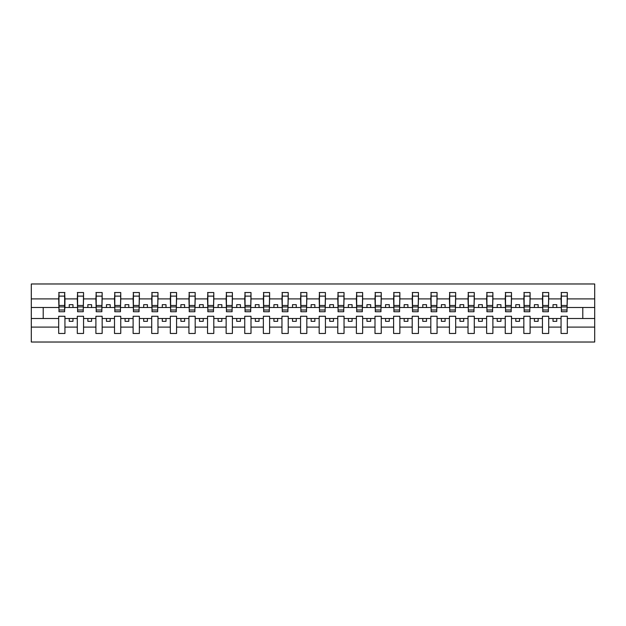 <?xml version="1.0" encoding="UTF-8"?>
<svg xmlns="http://www.w3.org/2000/svg" width="626" height="626" viewBox="0 0 626 626"><rect width="100%" height="100%" fill="white"/><g stroke="black" fill="none" stroke-linecap="round" stroke-linejoin="round"><path stroke-width="0.94" d="M561.06 327.101L548.705 327.101L548.705 316.271L542.452 316.271L542.452 327.101L530.097 327.101L530.097 316.271L523.845 316.271L523.845 327.101L511.489 327.101L511.489 316.271L505.245 316.271L505.245 327.101L492.889 327.101L492.889 316.271L486.637 316.271L486.637 327.101L474.281 327.101L474.281 316.271L468.029 316.271L468.029 327.101L455.673 327.101L455.673 316.271L449.421 316.271L449.421 327.101L437.065 327.101L437.065 316.271L430.813 316.271L430.813 327.101L418.458 327.101L418.458 316.271L412.205 316.271L412.205 327.101L399.857 327.101L399.857 316.271L393.605 316.271L393.605 327.101L381.25 327.101L381.25 316.271L374.997 316.271L374.997 327.101L362.642 327.101L362.642 316.271L356.39 316.271L356.39 327.101L344.034 327.101L344.034 316.271L337.782 316.271L337.782 327.101L325.426 327.101L325.426 316.271L319.174 316.271L319.174 327.101L306.826 327.101L306.826 316.271L300.574 316.271L300.574 327.101L288.218 327.101L288.218 316.271L281.966 316.271L281.966 327.101L269.61 327.101L269.61 316.271L263.358 316.271L263.358 327.101L251.003 327.101L251.003 316.271L244.75 316.271L244.75 327.101L232.395 327.101L232.395 316.271L226.142 316.271L226.142 327.101L213.795 327.101L213.795 316.271L207.542 316.271L207.542 327.101L195.187 327.101L195.187 316.271L188.935 316.271L188.935 327.101L176.579 327.101L176.579 316.271L170.327 316.271L170.327 327.101L157.971 327.101L157.971 316.271L151.719 316.271L151.719 327.101L139.363 327.101L139.363 316.271L133.111 316.271L133.111 327.101L120.755 327.101L120.755 316.271L114.511 316.271L114.511 327.101L102.155 327.101L102.155 316.271L95.903 316.271L95.903 327.101L83.548 327.101L83.548 316.271L77.295 316.271L77.295 327.101L64.94 327.101L64.94 316.271L58.688 316.271L58.688 327.101L31.3 327.101L31.3 342.023L594.7 342.023L594.7 327.101L567.312 327.101L567.312 333.47L561.06 333.47L561.06 318.509L553.024 318.509L553.024 321.334L556.741 321.334L556.741 318.509M567.312 327.101L567.312 316.271L561.06 316.271L561.06 318.509M542.452 327.101L542.452 333.47L548.705 333.47L548.705 327.101M523.845 327.101L523.845 333.47L530.097 333.47L530.097 327.101M505.245 327.101L505.245 333.47L511.489 333.47L511.489 327.101M486.637 327.101L486.637 333.47L492.889 333.47L492.889 327.101M468.029 327.101L468.029 333.47L474.281 333.47L474.281 327.101M449.421 327.101L449.421 333.47L455.673 333.47L455.673 327.101M430.813 327.101L430.813 333.47L437.065 333.47L437.065 327.101M412.205 327.101L412.205 333.47L418.458 333.47L418.458 327.101M393.605 327.101L393.605 333.47L399.857 333.47L399.857 327.101M374.997 327.101L374.997 333.47L381.25 333.47L381.25 327.101M356.39 327.101L356.39 333.47L362.642 333.47L362.642 327.101M337.782 327.101L337.782 333.47L344.034 333.47L344.034 327.101M319.174 327.101L319.174 333.47L325.426 333.47L325.426 327.101M300.574 327.101L300.574 333.47L306.826 333.47L306.826 327.101M281.966 327.101L281.966 333.47L288.218 333.47L288.218 327.101M263.358 327.101L263.358 333.47L269.61 333.47L269.61 327.101M244.75 327.101L244.75 333.47L251.003 333.47L251.003 327.101M226.142 327.101L226.142 333.47L232.395 333.47L232.395 327.101M207.542 327.101L207.542 333.47L213.795 333.47L213.795 327.101M188.935 327.101L188.935 333.47L195.187 333.47L195.187 327.101M170.327 327.101L170.327 333.47L176.579 333.47L176.579 327.101M151.719 327.101L151.719 333.47L157.971 333.47L157.971 327.101M133.111 327.101L133.111 333.47L139.363 333.47L139.363 327.101M114.511 327.101L114.511 333.47L120.755 333.47L120.755 327.101M95.903 327.101L95.903 333.47L102.155 333.47L102.155 327.101M77.295 327.101L77.295 333.47L83.548 333.47L83.548 327.101M561.358 310.003L567.015 310.003L567.015 311.732L561.358 311.732L561.358 292.53L561.06 298.899L548.705 298.899L548.407 309.729M561.358 309.729L561.06 298.899M542.75 310.003L548.407 310.003L548.407 311.732L542.75 311.732L542.75 292.53L542.452 298.899L530.097 298.899L529.799 309.729M542.75 309.729L542.452 298.899M524.142 310.003L529.799 310.003L529.799 311.732L524.142 311.732L524.142 292.53L523.845 298.899L511.489 298.899L511.192 309.729M524.142 309.729L523.845 298.899M505.542 310.003L511.192 310.003L511.192 311.732L505.542 311.732L505.542 292.53L505.245 298.899L492.889 298.899L492.592 309.729M505.542 309.729L505.245 298.899M486.934 310.003L492.592 310.003L492.592 311.732L486.934 311.732L486.934 292.53L486.637 298.899L474.281 298.899L473.984 309.729M486.934 309.729L486.637 298.899M468.326 310.003L473.984 310.003L473.984 311.732L468.326 311.732L468.326 292.53L468.029 298.899L455.673 298.899L455.376 309.729M468.326 309.729L468.029 298.899M449.718 310.003L455.376 310.003L455.376 311.732L449.718 311.732L449.718 292.53L449.421 298.899L437.065 298.899L436.768 309.729M449.718 309.729L449.421 298.899M431.111 310.003L436.768 310.003L436.768 311.732L431.111 311.732L431.111 292.53L430.813 298.899L418.458 298.899L418.16 309.729M431.111 309.729L430.813 298.899M412.511 310.003L418.16 310.003L418.16 311.732L412.511 311.732L412.511 292.53L412.205 298.899L399.857 298.899L399.56 309.729M412.511 309.729L412.205 298.899M393.903 310.003L399.56 310.003L399.56 311.732L393.903 311.732L393.903 292.53L393.605 298.899L381.25 298.899L380.952 309.729M393.903 309.729L393.605 298.899M375.295 310.003L380.952 310.003L380.952 311.732L375.295 311.732L375.295 292.53L374.997 298.899L362.642 298.899L362.344 309.729M375.295 309.729L374.997 298.899M356.687 310.003L362.344 310.003L362.344 311.732L356.687 311.732L356.687 292.53L356.39 298.899L344.034 298.899L343.737 309.729M356.687 309.729L356.39 298.899M338.079 310.003L343.737 310.003L343.737 311.732L338.079 311.732L338.079 292.53L337.782 298.899L325.426 298.899L325.129 309.729M338.079 309.729L337.782 298.899M319.471 310.003L325.129 310.003L325.129 311.732L319.471 311.732L319.471 292.53L319.174 298.899L306.826 298.899L306.529 309.729M319.471 309.729L319.174 298.899M300.871 310.003L306.529 310.003L306.529 311.732L300.871 311.732L300.871 292.53L300.574 298.899L288.218 298.899L287.921 309.729M300.871 309.729L300.574 298.899M282.263 310.003L287.921 310.003L287.921 311.732L282.263 311.732L282.263 292.53L281.966 298.899L269.61 298.899L269.313 309.729M282.263 309.729L281.966 298.899M263.656 310.003L269.313 310.003L269.313 311.732L263.656 311.732L263.656 292.53L263.358 298.899L251.003 298.899L250.705 309.729M263.656 309.729L263.358 298.899M245.048 310.003L250.705 310.003L250.705 311.732L245.048 311.732L245.048 292.53L244.75 298.899L232.395 298.899L232.097 309.729M245.048 309.729L244.75 298.899M226.44 310.003L232.097 310.003L232.097 311.732L226.44 311.732L226.44 292.53L226.142 298.899L213.795 298.899L213.489 309.729M226.44 309.729L226.142 298.899M207.84 310.003L213.489 310.003L213.489 311.732L207.84 311.732L207.84 292.53L207.542 298.899L195.187 298.899L194.889 309.729M207.84 309.729L207.542 298.899M189.232 310.003L194.889 310.003L194.889 311.732L189.232 311.732L189.232 292.53L188.935 298.899L176.579 298.899L176.282 309.729M189.232 309.729L188.935 298.899M170.624 310.003L176.282 310.003L176.282 311.732L170.624 311.732L170.624 292.53L170.327 298.899L157.971 298.899L157.674 309.729M170.624 309.729L170.327 298.899M152.016 310.003L157.674 310.003L157.674 311.732L152.016 311.732L152.016 292.53L151.719 298.899L139.363 298.899L139.066 309.729M152.016 309.729L151.719 298.899M133.408 310.003L139.066 310.003L139.066 311.732L133.408 311.732L133.408 292.53L133.111 298.899L120.755 298.899L120.458 309.729M133.408 309.729L133.111 298.899M114.808 310.003L120.458 310.003L120.458 311.732L114.808 311.732L114.808 292.53L114.511 298.899L102.155 298.899L101.858 309.729M114.808 309.729L114.511 298.899M96.201 310.003L101.858 310.003L101.858 311.732L96.201 311.732L96.201 292.53L95.903 298.899L83.548 298.899L83.25 309.729M96.201 309.729L95.903 298.899M77.593 310.003L83.25 310.003L83.25 311.732L77.593 311.732L77.593 292.53L77.295 298.899L64.94 298.899L64.642 292.53L64.642 311.732L58.985 311.732L58.985 306.92L64.642 306.92M77.593 309.729L77.295 298.899M58.688 327.101L58.688 333.47L64.94 333.47L64.94 327.101M58.985 306.92L58.985 292.53L58.688 298.899L31.3 298.899L31.3 283.977L594.7 283.977L594.7 298.899L567.312 298.899L567.015 309.729M58.985 309.729L58.688 298.899M561.06 292.53L567.312 292.53L567.312 298.899M542.452 292.53L548.705 292.53L548.705 298.899M523.845 292.53L530.097 292.53L530.097 298.899M505.245 292.53L511.489 292.53L511.489 298.899M486.637 292.53L492.889 292.53L492.889 298.899M468.029 292.53L474.281 292.53L474.281 298.899M449.421 292.53L455.673 292.53L455.673 298.899M430.813 292.53L437.065 292.53L437.065 298.899M412.205 292.53L418.458 292.53L418.458 298.899M393.605 292.53L399.857 292.53L399.857 298.899M374.997 292.53L381.25 292.53L381.25 298.899M356.39 292.53L362.642 292.53L362.642 298.899M337.782 292.53L344.034 292.53L344.034 298.899M319.174 292.53L325.426 292.53L325.426 298.899M300.574 292.53L306.826 292.53L306.826 298.899M281.966 292.53L288.218 292.53L288.218 298.899M263.358 292.53L269.61 292.53L269.61 298.899M244.75 292.53L251.003 292.53L251.003 298.899M226.142 292.53L232.395 292.53L232.395 298.899M207.542 292.53L213.795 292.53L213.795 298.899M188.935 292.53L195.187 292.53L195.187 298.899M170.327 292.53L176.579 292.53L176.579 298.899M151.719 292.53L157.971 292.53L157.971 298.899M133.111 292.53L139.363 292.53L139.363 298.899M114.511 292.53L120.755 292.53L120.755 298.899M95.903 292.53L102.155 292.53L102.155 298.899M77.295 292.53L83.548 292.53L83.548 298.899M58.688 292.53L64.94 292.53M553.024 318.509L548.705 318.509M561.06 307.491L556.741 307.491L556.741 304.666L553.024 304.666L553.024 307.491L548.705 307.491M553.024 307.491L556.741 307.491M538.133 321.334L538.133 318.509L534.416 318.509L534.416 321.334L538.133 321.334M534.416 318.509L530.097 318.509M542.452 318.509L538.133 318.509M542.452 307.491L538.133 307.491L538.133 304.666L534.416 304.666L534.416 307.491L530.097 307.491M534.416 307.491L538.133 307.491M519.533 321.334L519.533 318.509L515.808 318.509L515.808 321.334L519.533 321.334M515.808 318.509L511.489 318.509M523.845 318.509L519.533 318.509M523.845 307.491L519.533 307.491L519.533 304.666L515.808 304.666L515.808 307.491L511.489 307.491M515.808 307.491L519.533 307.491M500.925 321.334L500.925 318.509L497.2 318.509L497.2 321.334L500.925 321.334M497.2 318.509L492.889 318.509M505.245 318.509L500.925 318.509M505.245 307.491L500.925 307.491L500.925 304.666L497.2 304.666L497.2 307.491L492.889 307.491M497.2 307.491L500.925 307.491M482.317 321.334L482.317 318.509L478.593 318.509L478.593 321.334L482.317 321.334M478.593 318.509L474.281 318.509M486.637 318.509L482.317 318.509M486.637 307.491L482.317 307.491L482.317 304.666L478.593 304.666L478.593 307.491L474.281 307.491M478.593 307.491L482.317 307.491M463.709 321.334L463.709 318.509L459.993 318.509L459.993 321.334L463.709 321.334M459.993 318.509L455.673 318.509M468.029 318.509L463.709 318.509M468.029 307.491L463.709 307.491L463.709 304.666L459.993 304.666L459.993 307.491L455.673 307.491M459.993 307.491L463.709 307.491M445.102 321.334L445.102 318.509L441.385 318.509L441.385 321.334L445.102 321.334M441.385 318.509L437.065 318.509M449.421 318.509L445.102 318.509M449.421 307.491L445.102 307.491L445.102 304.666L441.385 304.666L441.385 307.491L437.065 307.491M441.385 307.491L445.102 307.491M426.502 321.334L426.502 318.509L422.777 318.509L422.777 321.334L426.502 321.334M422.777 318.509L418.458 318.509M430.813 318.509L426.502 318.509M430.813 307.491L426.502 307.491L426.502 304.666L422.777 304.666L422.777 307.491L418.458 307.491M422.777 307.491L426.502 307.491M407.894 321.334L407.894 318.509L404.169 318.509L404.169 321.334L407.894 321.334M404.169 318.509L399.857 318.509M412.205 318.509L407.894 318.509M412.205 307.491L407.894 307.491L407.894 304.666L404.169 304.666L404.169 307.491L399.857 307.491M404.169 307.491L407.894 307.491M389.286 321.334L389.286 318.509L385.561 318.509L385.561 321.334L389.286 321.334M385.561 318.509L381.25 318.509M393.605 318.509L389.286 318.509M393.605 307.491L389.286 307.491L389.286 304.666L385.561 304.666L385.561 307.491L381.25 307.491M385.561 307.491L389.286 307.491M370.678 321.334L370.678 318.509L366.961 318.509L366.961 321.334L370.678 321.334M366.961 318.509L362.642 318.509M374.997 318.509L370.678 318.509M374.997 307.491L370.678 307.491L370.678 304.666L366.961 304.666L366.961 307.491L362.642 307.491M366.961 307.491L370.678 307.491M352.07 321.334L352.07 318.509L348.353 318.509L348.353 321.334L352.07 321.334M348.353 318.509L344.034 318.509M356.39 318.509L352.07 318.509M356.39 307.491L352.07 307.491L352.07 304.666L348.353 304.666L348.353 307.491L344.034 307.491M348.353 307.491L352.07 307.491M333.47 321.334L333.47 318.509L329.745 318.509L329.745 321.334L333.47 321.334M329.745 318.509L325.426 318.509M337.782 318.509L333.47 318.509M337.782 307.491L333.47 307.491L333.47 304.666L329.745 304.666L329.745 307.491L325.426 307.491M329.745 307.491L333.47 307.491M314.862 321.334L314.862 318.509L311.138 318.509L311.138 321.334L314.862 321.334M311.138 318.509L306.826 318.509M319.174 318.509L314.862 318.509M319.174 307.491L314.862 307.491L314.862 304.666L311.138 304.666L311.138 307.491L306.826 307.491M311.138 307.491L314.862 307.491M296.255 321.334L296.255 318.509L292.53 318.509L292.53 321.334L296.255 321.334M292.53 318.509L288.218 318.509M300.574 318.509L296.255 318.509M300.574 307.491L296.255 307.491L296.255 304.666L292.53 304.666L292.53 307.491L288.218 307.491M292.53 307.491L296.255 307.491M277.647 321.334L277.647 318.509L273.93 318.509L273.93 321.334L277.647 321.334M273.93 318.509L269.61 318.509M281.966 318.509L277.647 318.509M281.966 307.491L277.647 307.491L277.647 304.666L273.93 304.666L273.93 307.491L269.61 307.491M273.93 307.491L277.647 307.491M259.039 321.334L259.039 318.509L255.322 318.509L255.322 321.334L259.039 321.334M255.322 318.509L251.003 318.509M263.358 318.509L259.039 318.509M263.358 307.491L259.039 307.491L259.039 304.666L255.322 304.666L255.322 307.491L251.003 307.491M255.322 307.491L259.039 307.491M240.439 321.334L240.439 318.509L236.714 318.509L236.714 321.334L240.439 321.334M236.714 318.509L232.395 318.509M244.75 318.509L240.439 318.509M244.75 307.491L240.439 307.491L240.439 304.666L236.714 304.666L236.714 307.491L232.395 307.491M236.714 307.491L240.439 307.491M221.831 321.334L221.831 318.509L218.106 318.509L218.106 321.334L221.831 321.334M218.106 318.509L213.795 318.509M226.142 318.509L221.831 318.509M226.142 307.491L221.831 307.491L221.831 304.666L218.106 304.666L218.106 307.491L213.795 307.491M218.106 307.491L221.831 307.491M203.223 321.334L203.223 318.509L199.498 318.509L199.498 321.334L203.223 321.334M199.498 318.509L195.187 318.509M207.542 318.509L203.223 318.509M207.542 307.491L203.223 307.491L203.223 304.666L199.498 304.666L199.498 307.491L195.187 307.491M199.498 307.491L203.223 307.491M184.615 321.334L184.615 318.509L180.898 318.509L180.898 321.334L184.615 321.334M180.898 318.509L176.579 318.509M188.935 318.509L184.615 318.509M188.935 307.491L184.615 307.491L184.615 304.666L180.898 304.666L180.898 307.491L176.579 307.491M180.898 307.491L184.615 307.491M166.007 321.334L166.007 318.509L162.291 318.509L162.291 321.334L166.007 321.334M162.291 318.509L157.971 318.509M170.327 318.509L166.007 318.509M170.327 307.491L166.007 307.491L166.007 304.666L162.291 304.666L162.291 307.491L157.971 307.491M162.291 307.491L166.007 307.491M147.407 321.334L147.407 318.509L143.683 318.509L143.683 321.334L147.407 321.334M143.683 318.509L139.363 318.509M151.719 318.509L147.407 318.509M151.719 307.491L147.407 307.491L147.407 304.666L143.683 304.666L143.683 307.491L139.363 307.491M143.683 307.491L147.407 307.491M128.799 321.334L128.799 318.509L125.075 318.509L125.075 321.334L128.799 321.334M125.075 318.509L120.755 318.509M133.111 318.509L128.799 318.509M133.111 307.491L128.799 307.491L128.799 304.666L125.075 304.666L125.075 307.491L120.755 307.491M125.075 307.491L128.799 307.491M110.192 321.334L110.192 318.509L106.467 318.509L106.467 321.334L110.192 321.334M106.467 318.509L102.155 318.509M114.511 318.509L110.192 318.509M114.511 307.491L110.192 307.491L110.192 304.666L106.467 304.666L106.467 307.491L102.155 307.491M106.467 307.491L110.192 307.491M91.584 321.334L91.584 318.509L87.867 318.509L87.867 321.334L91.584 321.334M87.867 318.509L83.548 318.509M95.903 318.509L91.584 318.509M95.903 307.491L91.584 307.491L91.584 304.666L87.867 304.666L87.867 307.491L83.548 307.491M87.867 307.491L91.584 307.491M72.976 321.334L72.976 318.509L69.259 318.509L69.259 321.334L72.976 321.334M69.259 318.509L64.94 318.509M77.295 318.509L72.976 318.509M77.295 307.491L72.976 307.491L72.976 304.666L69.259 304.666L69.259 307.491L64.94 307.491L64.94 298.899M69.259 307.491L72.976 307.491M64.94 307.491L64.642 309.729M58.688 318.509L31.3 318.509L31.3 298.899M31.3 327.101L31.3 318.509M58.688 307.491L31.3 307.491M594.7 327.101L594.7 298.899M43.21 318.509L43.21 307.491M594.7 307.491L582.79 307.491L582.79 318.509L567.312 318.509M594.7 318.509L582.79 318.509M582.79 307.491L567.312 307.491M58.985 305.472L64.642 305.472M83.548 292.53L83.25 310.003M77.593 306.92L83.25 306.92M77.593 305.472L83.25 305.472M102.155 292.53L101.858 310.003M96.201 306.92L101.858 306.92M96.201 305.472L101.858 305.472M120.755 292.53L120.458 310.003M114.808 306.92L120.458 306.92M114.808 305.472L120.458 305.472M139.363 292.53L139.066 310.003M133.408 306.92L139.066 306.92M133.408 305.472L139.066 305.472M157.971 292.53L157.674 310.003M152.016 306.92L157.674 306.92M152.016 305.472L157.674 305.472M176.579 292.53L176.282 310.003M170.624 306.92L176.282 306.92M170.624 305.472L176.282 305.472M195.187 292.53L194.889 310.003M189.232 306.92L194.889 306.92M189.232 305.472L194.889 305.472M213.795 292.53L213.489 310.003M207.84 306.92L213.489 306.92M207.84 305.472L213.489 305.472M232.395 292.53L232.097 310.003M226.44 306.92L232.097 306.92M226.44 305.472L232.097 305.472M251.003 292.53L250.705 310.003M245.048 306.92L250.705 306.92M245.048 305.472L250.705 305.472M269.61 292.53L269.313 310.003M263.656 306.92L269.313 306.92M263.656 305.472L269.313 305.472M288.218 292.53L287.921 310.003M282.263 306.92L287.921 306.92M282.263 305.472L287.921 305.472M306.826 292.53L306.529 310.003M300.871 306.92L306.529 306.92M300.871 305.472L306.529 305.472M325.426 292.53L325.129 310.003M319.471 306.92L325.129 306.92M319.471 305.472L325.129 305.472M344.034 292.53L343.737 310.003M338.079 306.92L343.737 306.92M338.079 305.472L343.737 305.472M362.642 292.53L362.344 310.003M356.687 306.92L362.344 306.92M356.687 305.472L362.344 305.472M381.25 292.53L380.952 310.003M375.295 306.92L380.952 306.92M375.295 305.472L380.952 305.472M399.857 292.53L399.56 310.003M393.903 306.92L399.56 306.92M393.903 305.472L399.56 305.472M418.458 292.53L418.16 310.003M412.511 306.92L418.16 306.92M412.511 305.472L418.16 305.472M437.065 292.53L436.768 310.003M431.111 306.92L436.768 306.92M431.111 305.472L436.768 305.472M455.673 292.53L455.376 310.003M449.718 306.92L455.376 306.92M449.718 305.472L455.376 305.472M474.281 292.53L473.984 310.003M468.326 306.92L473.984 306.92M468.326 305.472L473.984 305.472M492.889 292.53L492.592 310.003M486.934 306.92L492.592 306.92M486.934 305.472L492.592 305.472M511.489 292.53L511.192 310.003M505.542 306.92L511.192 306.92M505.542 305.472L511.192 305.472M530.097 292.53L529.799 310.003M524.142 306.92L529.799 306.92M524.142 305.472L529.799 305.472M548.705 292.53L548.407 310.003M542.75 306.92L548.407 306.92M542.75 305.472L548.407 305.472M567.312 292.53L567.015 310.003M561.358 306.92L567.015 306.92M561.358 305.472L567.015 305.472M58.985 310.003L64.642 310.003M58.985 296.114L64.642 296.114M77.593 296.114L83.25 296.114M96.201 296.114L101.858 296.114M114.808 296.114L120.458 296.114M133.408 296.114L139.066 296.114M152.016 296.114L157.674 296.114M170.624 296.114L176.282 296.114M189.232 296.114L194.889 296.114M207.84 296.114L213.489 296.114M226.44 296.114L232.097 296.114M245.048 296.114L250.705 296.114M263.656 296.114L269.313 296.114M282.263 296.114L287.921 296.114M300.871 296.114L306.529 296.114M319.471 296.114L325.129 296.114M338.079 296.114L343.737 296.114M356.687 296.114L362.344 296.114M375.295 296.114L380.952 296.114M393.903 296.114L399.56 296.114M412.511 296.114L418.16 296.114M431.111 296.114L436.768 296.114M449.718 296.114L455.376 296.114M468.326 296.114L473.984 296.114M486.934 296.114L492.592 296.114M505.542 296.114L511.192 296.114M524.142 296.114L529.799 296.114M542.75 296.114L548.407 296.114M561.358 296.114L567.015 296.114"/></g></svg>
